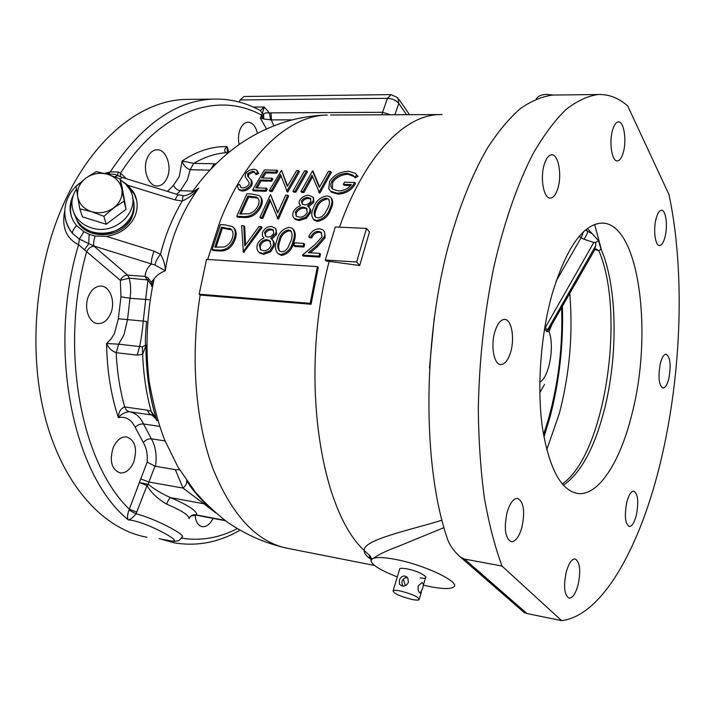 <?xml version="1.0" encoding="UTF-8"?>
<svg xmlns="http://www.w3.org/2000/svg" width="715" height="715" viewBox="0 0 715 715"><rect width="100%" height="100%" fill="white"/><g stroke="black" fill="none" stroke-linecap="round" stroke-linejoin="round"><path stroke-width="1.07" d="M308.469 206.876L313.822 202.282L313.545 197.814M294.366 218.424L295.277 219.416L299.192 220.578L306.529 218.2L310.623 212.4L310.676 209.826L309.47 207.868M236.701 216.296L246.943 193.819L251.457 193.962L259.331 195.642C261.851 197.992 262.083 201.38 260.028 205.795C256.39 213.159 250.938 216.761 243.663 216.6L236.701 216.296L237.577 217.208L244.539 217.512C251.805 217.682 257.257 214.089 260.886 206.724C262.727 202.81 262.718 199.628 260.85 197.17M300.979 191.45L312.535 170.992L319.328 187.375L328.453 171.341L330.58 171.386L319.122 192.022L312.035 175.247L303.08 191.522L300.979 191.45L301.81 192.415L303.911 192.478L312.589 176.694M319.569 186.91L312.973 171.001M319.069 192.013L319.945 192.987L331.394 172.387L330.58 171.386M270.681 190.503L270.207 191.414L272.245 191.477L281.013 175.997M287.555 185.909L281.513 170.322L287.269 186.436L296.555 170.644L298.611 170.688L286.974 191.012L280.495 174.496L271.396 190.53L269.349 190.467L281.513 170.322M286.992 191.039L287.814 191.969L299.451 171.68L298.611 170.688M238.676 189.323L239.552 190.262L242.251 191.075C246.183 190.887 249.312 189.082 251.662 185.659C252.726 182.781 252.243 180.573 250.232 179.027L249.365 178.071C251.385 179.617 251.859 181.825 250.795 184.711C248.454 188.134 245.317 189.949 241.384 190.136L238.676 189.323L237.157 185.4L239.605 184.416L240.857 187.464L243.011 187.991L246.523 186.883L248.82 184.622L249.16 182.602L245.075 176.516L245.701 173.539C247.792 170.805 250.572 169.366 254.022 169.241L256.488 169.947L257.802 172.574L255.246 173.709L254.183 171.636L252.52 171.162L247.73 173.504L247.596 176.042L249.365 178.071M241.009 187.571L239.605 184.416M255.72 173.504L256.113 174.674L258.66 173.539L257.159 170.697M247.596 176.042L248.463 176.998L248.597 174.469L253.387 172.127L254.549 172.333M262.825 177.972L266.007 172.914L276.633 173.155L277.894 171.207L277.045 170.224L275.776 172.181L265.149 171.94L261.413 177.937L272.058 178.205L270.842 180.26L260.189 179.974L255.747 187.848L266.427 188.17L265.283 190.342L252.592 189.94L264.425 169.947L277.045 170.224M257.105 187.893L261.046 180.931L271.7 181.217L272.907 179.17L271.503 179.134M252.592 189.94L253.45 190.887L266.132 191.28L267.285 189.126L266.427 188.17M292.909 191.2L293.749 192.156L295.831 192.228L307.423 171.859L306.592 170.867L295 191.263L292.909 191.2L304.519 170.822L306.592 170.867M354.408 176.837L355.203 177.838L357.92 176.417L357.125 175.407L354.408 176.837L352.861 175.103L347.302 173.28C340.644 173.531 335.46 176.265 331.76 181.503C330.178 184.702 330.518 187.259 332.779 189.171L338.401 190.914C343.62 190.941 347.964 188.832 351.431 184.577L343.343 184.354L344.496 182.209L354.765 182.477C350.976 189.207 345.086 192.764 337.105 193.148L330.634 191.236L328.73 188.724L329.57 181.53C333.968 174.996 340.313 171.573 348.589 171.26L355.185 173.218L357.125 175.407M332.368 188.814L332.573 182.495C336.229 177.293 341.404 174.558 348.107 174.29L354.309 176.685M343.343 184.354L344.147 185.346L350.699 185.525M330.643 191.245L331.447 192.21L337.909 194.131C345.828 193.774 351.709 190.226 355.561 183.469L354.765 182.477M278.537 219.022L277.688 218.102L278.537 219.022L288.592 196.116L287.752 195.168L277.688 218.102L269.832 199.36L261.985 217.405L259.929 217.315L260.787 218.236L262.843 218.325L270.404 200.879M277.876 212.373L270.502 194.596L277.635 212.954L285.678 195.097L287.752 195.168M313.402 219.273L314.403 220.345L317.496 221.391C324.244 219.997 328.694 215.921 330.848 209.164C332.984 204.946 333.262 201.371 331.671 198.413M423.378 585.156L429.545 586.523C441.79 588.928 449.69 589.178 453.247 587.274C462.542 583.047 424.862 564.716 394.877 559.3C384.402 557.343 377.261 557.012 373.462 558.299L371.979 559.076L371.094 560.676C371.308 563.661 376.474 567.576 386.601 572.42L397.29 576.969M443.926 527.643L398.747 546.188C386.94 550.523 378.512 554.563 373.462 558.299M656.066 218.727C653.054 229.774 655.235 246.04 659.57 245.522C661.759 245.317 663.583 242.448 665.039 236.924C667.971 225.976 665.871 209.799 661.473 210.273C659.337 210.469 657.541 213.293 656.066 218.727M660.285 363.667C657.934 377.18 658.846 385.314 663.02 388.066C665.334 387.888 667.283 384.67 668.883 378.414C671.206 365.007 670.277 356.919 666.094 354.157C663.824 354.318 661.893 357.491 660.285 363.667M626.742 502.475C624.284 515.846 625.133 523.863 629.28 526.508C632.069 526.356 634.437 522.513 636.386 514.97C638.808 501.698 637.941 493.734 633.776 491.098C631.059 491.214 628.708 495.012 626.742 502.475M566.173 572.357C563.357 586.684 564.341 595.282 569.14 598.151C572.697 598.044 575.709 593.513 578.176 584.539C580.946 570.32 579.928 561.784 575.11 558.933C571.643 559.005 568.666 563.483 566.173 572.357M507.087 512.396C503.744 528.582 505.156 538.35 511.305 541.711C515.56 541.639 519.09 536.876 521.887 527.42C525.176 511.359 523.729 501.662 517.544 498.337C513.415 498.391 509.929 503.074 507.087 512.396M494.896 331.653C490.463 345.703 493.985 364.793 500.786 364.57C504.835 364.391 508.124 360.226 510.653 352.066C514.943 338.15 511.538 319.194 504.611 319.399C500.688 319.569 497.452 323.663 494.896 331.653M544.204 164.575C539.879 178.151 543.793 198.904 550.362 198.1C553.473 197.823 556.002 194.507 557.941 188.134C562.133 174.701 558.361 154.074 551.667 154.824C548.646 155.101 546.162 158.355 544.204 164.575M612.523 130.353C608.876 142.571 611.995 161.733 617.358 160.92C619.789 160.661 621.782 157.792 623.337 152.313C626.876 140.22 623.873 121.157 618.412 121.916C616.053 122.176 614.087 124.982 612.523 130.353M552.177 293.919C540.647 334.924 536.813 387.584 542.39 427.516C549.147 468.62 560.989 490.624 577.917 493.538C598.75 496.094 620.531 461.184 631.997 413.815C653.233 332.824 639.13 222.49 601.869 223.089C582.922 224.108 566.36 247.712 552.177 293.919M585.379 230.087L587.587 231.285C587.596 232.876 586.407 235.539 584.03 239.266L579.016 236.522M523.818 612.21L526.937 613.533L561.606 620.629C603.317 615.731 641.641 543.874 661.482 458.092C681.69 371.952 685.158 270.449 668.981 194.587L627.707 105.954C618.69 97.973 608.831 94.157 598.151 94.514C587.587 95.962 576.764 101.056 565.681 109.797C554.572 120.701 543.713 135.323 533.113 153.662C517.606 183.684 504.012 222.517 493.797 267.222C484.287 313.706 479.113 361.182 478.299 409.65C478.648 440.941 480.668 470.327 484.359 497.801C488.926 523.738 494.816 546.492 502.019 566.074L464.482 559.058L460.54 557.164C453.498 550.979 448.931 544.303 446.857 537.153C423.155 466.582 422.565 345.783 447.42 249.49C458.226 209.084 472.088 174.397 487.675 147.692C498.301 131.39 509.16 118.395 520.243 108.698C531.317 100.922 542.158 96.373 552.767 95.059L555.626 95.023M190.539 193.622L198.725 188.09C190.011 200.254 182.817 213.302 177.15 227.227C171.466 241.161 167.516 255.657 165.29 270.726C160.133 272.853 156.397 275.579 154.091 278.93L151.383 286.375M190.932 193.434L195.454 190.565L191.986 192.344C205.545 173.057 221.516 156.942 239.909 143.983C266.918 125.554 296.055 115.902 327.318 115.017C289.504 115.392 246.407 153.698 220.175 220.917L207.672 259.447M142.365 346.838L142.66 354.256L137.155 355.114L139.613 346.507C141.132 339.652 142.348 331.143 143.259 320.972L147.898 279.985L129.299 278.171L130.488 285.169L130.648 292.453L127.556 319.435L123.972 334.781L118.654 344.183L116.179 352.692C111.62 350.913 108.43 347.848 106.589 343.513L118.654 344.183L142.365 346.838L145.914 344.988C146.03 372.524 149.685 397.781 156.862 420.76L157.559 419.875M215.483 512.718L203.9 503.762L206.564 504.996L212.212 509.795M189.52 99.376L185.677 99.421C141.793 100.189 92.718 138.183 63.278 204.731C34.508 268.947 27.769 354.738 46.171 421.18C64.672 487.71 104.917 529.699 146.897 537.233M104.587 173.414L110.271 171.904L118.181 171.975L120.549 173.182L126.314 178.714M163.199 539.557L159.114 538.627C175.014 542.497 178.509 541.702 169.598 536.25C160.375 530.423 139.371 520.556 128.405 519.912C127.073 518.286 127.261 515.006 128.977 510.063L147.174 462.06C147.737 454.382 146.468 447.903 143.34 442.63L135.162 427.266C131.274 419.401 125.67 416.193 118.341 417.64C118.574 412.019 120.692 408.453 124.678 406.942L147.397 410.169L151.16 411.304L156.12 418.597C149.462 396.512 146.039 372.229 145.86 345.756L142.66 354.256C143.456 374.597 146.28 393.616 151.16 411.304L153.153 415.433M73.1 195.722L72.501 197C68.774 205.929 69.4 214.482 74.378 222.651L76.639 225.663L83.887 231.696L79.365 239.114L78.579 244.691C66.12 238.417 61.517 227.057 64.788 210.612M83.887 231.696L89.178 234.314L95.104 236.084L106.312 236.334C120.022 234.288 129.576 227.549 134.974 216.127C138.183 208.065 137.843 200.298 133.955 192.809L128.11 185.382L123.489 182.003M72.063 200.334C70.106 206.036 69.99 211.703 71.723 217.351M147.353 157.863C142.106 169.169 148.363 186.57 157.282 186.016C161.519 185.837 164.816 183.085 167.176 177.767C172.288 166.524 166.13 149.167 157.041 149.766C152.939 149.98 149.712 152.679 147.353 157.863M257.463 133.285C255.684 126.233 252.529 122.542 247.989 122.202C244.673 122.417 242.054 124.812 240.115 129.37C238.336 134.116 237.997 139.175 239.114 144.537M76.639 225.663C73.457 228.836 72.099 231.445 72.581 233.51L70.061 230.15C66.817 225.171 65.074 219.764 64.815 213.946M262.906 118.645L260.349 118.181L262.646 116.179L262.906 118.645L263.755 119.012L271.378 119.906L273.791 125.769M209.861 170.17L190.145 169.732C186.168 168.311 183.478 165.397 182.084 160.982L193.702 163.378L190.145 169.732L187.33 180.001L180.368 190.673L176.775 194.274M113.095 447.885C109.323 461.211 111.665 469.567 120.12 472.946C125.867 473.276 130.434 469.567 133.803 461.827C137.521 448.528 135.117 440.226 126.573 436.91C120.987 436.615 116.5 440.279 113.095 447.885M88.642 295.894C83.378 307.37 88.892 323.421 97.964 323.6C103.371 323.663 107.59 320.347 110.619 313.653C115.759 302.213 110.307 286.215 101.047 286.107C95.819 286.089 91.681 289.352 88.642 295.894M195.124 514.988C195.678 521.736 198.037 525.632 202.184 526.678C206.412 527.062 210.058 524.301 213.124 518.393M194.864 491.42L194.123 491.285M147.174 462.06L154.949 466.198L148.881 482.008L183.013 488.077C185.972 485.512 187.178 483 186.624 480.56C192.165 489.426 194.239 491.446 198.976 496.979L206.564 504.996L211.953 509.563M179.563 469.719L175.345 469.657L183.013 488.077L203.9 503.762L170.545 497.64C169.357 498.4 168.052 500.554 166.622 504.111C157.944 499.124 151.401 492.948 147.004 485.574L136.073 513.772L128.977 510.063M136.815 512.101L129.29 509.151C80.884 462.954 59.157 348.151 86.64 251.68L78.579 244.691C46.788 349.394 73.296 476.029 128.405 519.912C130.103 519.742 132.659 517.696 136.073 513.772C158.408 519.653 187.446 536.178 181.914 537.126C180.18 539.619 178.777 540.853 177.704 540.844C173.352 541.3 177.552 542.327 160.553 538.976L161.715 539.217M140.658 478.88L148.881 482.008L148.22 484.243L147.004 485.574L139.559 482.607L148.22 484.243C154.199 489.167 161.635 493.636 170.545 497.64C188.331 505.237 197.09 511.028 196.831 515.023C193.229 514.148 190.619 515.363 189.001 518.688C189.118 515.345 181.664 510.483 166.622 504.111M149.176 299.692L130.05 298.289L120.96 296.805L120.326 280.316C122.042 276.946 124.446 275.204 127.556 275.096L129.299 278.171L120.326 280.316L86.64 251.68C88.445 248.221 90.93 246.407 94.103 246.255L127.556 275.096L145.127 276.428L148.184 277.956L151.205 282.282L151.562 285.079M145.914 344.988L145.556 345.515C145.145 340.957 145.494 332.922 146.62 321.401L118.359 318.765L120.96 296.805M137.155 355.114L116.179 352.692C117.099 371.988 119.932 390.068 124.678 406.942L126.448 410.258L129.174 411.733C124.714 412.197 121.103 414.173 118.341 417.64C110.932 395.145 107.009 370.433 106.589 343.513L110.932 339.142L114.454 333.467L118.359 318.765M147.397 410.169L149.14 413.52L151.83 415.004L129.174 411.733C135.412 412.778 140.185 416.854 143.518 423.968L151.33 438.804C155.647 446.303 157.032 455.473 155.495 466.296M156.12 418.597L151.83 415.004M156.862 420.76L155.316 417.283M156.353 419.24L152.045 415.049M175.345 469.657L154.949 466.198M224.948 520.359L196.831 515.023L190.959 516.007M194.936 491.509L194.194 491.375M239.847 530.244C218.942 542.39 197.063 546.591 174.219 542.846L160.553 538.976M146.852 279.529L145.127 276.428C145.351 271.637 147.46 267.481 151.455 263.96L93.808 246.005L79.365 239.114L72.581 233.51L70.061 230.15C63.823 219.577 63.117 208.744 67.934 197.653C70.57 191.986 74.44 187.187 79.544 183.246M311.07 304.25L310.176 303.339L317.406 266.624L318.255 267.553L311.07 304.25L200.155 295.063C190.199 356.642 195.427 421.761 213.016 468.852C232.402 516.373 257.704 542.953 288.914 548.593C266.606 543.936 245.862 534.945 226.664 521.619C214.053 511.654 203.471 501.608 194.918 491.491L178.08 467.244L164.736 440.172C158.551 424.424 153.376 404.896 149.203 381.578C145.154 347.293 146.781 313.081 154.091 278.93L151.205 282.291L151.5 285.115L147.898 279.985L148.184 277.956M136.645 200.2L134.304 194.292L127.404 185.954M183.031 195.57C184.836 196.312 188.983 194.641 195.463 190.565L198.725 188.09C194.283 193.828 188.787 198.144 182.236 201.04L183.058 195.57L178.777 194.891C177.856 194.703 176.65 196.375 175.148 199.896L128.11 185.382M106.312 236.334L154.083 251.188L160.509 254.263C165.147 235.423 172.395 217.682 182.236 201.04L175.148 199.896M226.78 152.679L226.432 152.688C215.528 153.421 204.624 156.987 193.702 163.378L214.214 163.771L210.907 169.062M214.214 163.771L215.993 163.86M266.489 128.861L260.349 118.181L261.547 115.151L262.646 116.179L263.62 114.168L262.351 113.336L264.219 107.018L269.483 113.006L270.592 119.977M291.917 119.861L271.378 119.906L271.074 112.872L269.483 113.006C266.704 112.577 264.756 112.961 263.62 114.168L263.755 119.012M271.074 112.872L382.561 112.3L387.512 98.312L240.097 99.984L239.275 102.039M382.051 114.802L382.561 112.3L390.336 114.766M240.097 99.984L244.047 96.507M262.807 117.001L262.325 116.42M228.371 152.715L226.432 152.688C223.84 151.374 224.027 149.337 226.995 146.584L227.468 152.688M120.174 176.694L120.549 173.182C161.376 108.984 219.139 91.404 261.547 115.151L262.351 113.336L260.18 110.476C245.701 102.495 230.15 98.697 213.526 99.09C175.979 100.386 141.561 124.651 110.271 171.904L109.181 173.566M89.178 234.314L88.705 243.806L84.549 249.66M95.104 236.084C93.71 240.544 93.281 243.851 93.808 246.005L94.103 246.255M66.826 223.616L70.365 230.999M119.968 178.92L122.149 177.427L178.67 194.864M114.74 176.766L117.912 175.613L122.024 177.392M107.554 174.263L107.697 173.7M107.715 173.87L110.271 171.904M117.662 175.479L118.181 171.975M155.101 265.131C155.343 262.101 157.148 258.481 160.509 254.263C163.699 259.84 165.29 265.328 165.29 270.726L155.101 265.131L151.455 263.96C151.097 260.984 151.973 256.721 154.083 251.188M317.406 266.624L206.537 259.375L199.181 294.178L310.176 303.339M200.155 295.063L199.181 294.178M335.29 226.959L325.298 260.037L356.633 261.985L366.5 228.425L335.29 226.959M366.5 228.425L369.476 232.018L359.708 265.506L326.138 260.966L325.298 260.037M561.606 620.629L502.019 566.074M545.053 325.683L545.295 327.175L547.404 330.178L549.254 329.123L594.487 250.259L595.693 245.745L595.756 242.358L593.799 242.474L584.03 239.266M596.274 249.026L598.866 250.795L595.032 249.526M551.283 326.085L549.004 331.394L546.778 331.662L547.404 330.178L595.693 245.745M549.254 329.123L549.004 331.394C554.769 346.203 549.218 377.243 539.807 382.239M546.778 331.662L544.58 328.534M583.44 231.83L581.206 237.559L556.1 281.156M595.756 242.358L598.5 240.767L601.02 249.043L598.866 250.795C626.072 313.787 604.97 455.258 562.196 483.939M586.014 229.56L587.587 231.285L592.226 233.725L598.5 240.767M371.094 559.327C366.393 556.341 364.123 553.428 364.275 550.586L370.254 556.011L371.094 560.676M420.17 577.917C433.362 580.062 421.117 571.482 407.085 568.89C401.723 567.925 399.202 568.166 399.515 569.605M329.231 261.163C299.299 372.658 319.06 508.883 364.275 550.586C362.308 539.888 410.607 529.913 441.897 520.243M359.708 265.506L356.633 261.985M293.829 245.576L294.687 246.496L303.911 247.024L304.724 244.316L303.875 243.395L303.062 246.094L293.829 245.576L294.643 242.886L303.875 243.395M303.911 247.024L303.062 246.094M265.739 236.379L265.39 233.546C266.784 230.99 268.769 229.774 271.334 229.899L272.764 230.132M271.334 229.899L270.476 228.988C267.919 228.854 265.935 230.069 264.523 232.634L265.667 236.325L267.812 237.058C270.422 237.067 272.406 235.736 273.782 233.054L272.898 229.703L270.476 228.988M265.39 233.546L264.523 232.634M260.635 249.794L260.197 245.942C261.842 242.34 264.407 240.553 267.884 240.589L270.458 241.456L269.591 240.544L267.017 239.677C263.567 239.623 261.002 241.411 259.322 245.039L260.573 249.741L263.549 250.715C266.936 250.849 269.43 249.097 271.039 245.459L269.591 240.544M267.884 240.589L267.017 239.677M260.197 245.942L259.322 245.039M275.847 233.251L270.77 238.39C273.103 239.847 273.899 242.233 273.157 245.531L269.787 250.894L262.762 253.441L259.036 252.27C257.034 250.491 256.444 248.016 257.266 244.843C258.517 241.527 260.778 239.257 264.05 238.032L262.351 235.744L262.459 232.491C264.479 228.478 267.49 226.467 271.494 226.449L275.355 228.353L276.196 230.793L275.847 233.251L276.705 234.171L275.945 228.934M258.964 252.216L259.911 253.173L263.638 254.343L270.663 251.796L274.024 246.443C274.748 243.609 274.203 241.438 272.406 239.936M274.024 246.443L273.157 245.531M270.663 251.796L269.787 250.894M263.638 254.343L262.762 253.441M271.772 239.248L276.705 234.171M216.028 247.211L222.365 228.103L221.471 227.209L214.875 247.14L224.018 247.006C228.094 245.54 230.856 242.582 232.295 238.113C233.653 234.118 233.153 231.07 230.82 228.97L221.471 227.209M222.365 228.103L231.705 229.873L230.82 228.97M230.525 229.211L229.64 228.308M218.996 250.098L212.096 249.678L220.399 224.626L224.885 224.841L232.59 226.637C235.476 229.292 236.057 233.153 234.314 238.229C231.311 246.407 226.199 250.366 218.996 250.098L219.907 250.983C227.102 251.26 232.205 247.301 235.208 239.132C236.772 234.627 236.442 230.981 234.225 228.201M219.907 250.983L213.007 250.563L212.096 249.678M235.208 239.132L234.314 238.229M302.347 204.124L302.311 201.836C303.893 199.539 305.993 198.43 308.612 198.52L310.185 198.752M308.612 198.52L307.781 197.563C305.171 197.474 303.071 198.582 301.48 200.879L302.275 204.079L304.563 204.812C307.227 204.794 309.336 203.578 310.9 201.174L310.319 198.252L307.781 197.563M302.311 201.836L301.48 200.879M296.269 216.252L296.216 213.016C298.137 209.754 300.863 208.119 304.411 208.128L307.137 208.986L306.306 208.038L303.58 207.18C300.068 207.153 297.333 208.789 295.375 212.078L296.207 216.207L299.344 217.163C302.776 217.253 305.439 215.644 307.325 212.337L306.306 208.038M304.411 208.128L303.58 207.18M296.216 213.016L295.375 212.078M313 201.326L307.495 205.983L308.022 206.367C309.926 207.672 310.417 209.674 309.479 212.382L305.698 217.262L298.361 219.639L294.437 218.486C292.667 216.877 292.283 214.688 293.293 211.926C294.786 208.914 297.243 206.85 300.657 205.723L299.022 203.525L299.379 200.772C301.694 197.17 304.894 195.347 308.987 195.293L312.911 197.108L313.501 199.226L313 201.326L313.822 202.282M310.31 213.329L309.479 212.382M306.529 218.2L305.698 217.262M299.192 220.578L298.361 219.639M240.937 214.035L248.695 197.027L247.837 196.098L239.704 213.982L248.972 213.776C253.208 212.409 256.211 209.727 257.99 205.714C259.599 202.247 259.375 199.574 257.337 197.706L256.006 196.991L247.837 196.098M248.695 197.027L256.873 197.93L258.195 198.645L257.337 197.706M256.873 197.93L256.006 196.991M260.886 206.724L260.028 205.795M319.945 192.987L319.122 192.022M319.462 192.97L318.64 192.004M303.911 192.478L303.08 191.522M287.814 191.969L286.974 191.012M287.341 191.951L286.5 191.003M272.245 191.477L271.396 190.53M270.207 191.414L269.349 190.467M258.66 173.539L257.802 172.574M276.633 173.155L275.776 172.181M266.007 172.914L265.149 171.94M272.907 179.17L272.058 178.205M271.7 181.217L270.842 180.26M261.046 180.931L260.189 179.974M266.132 191.28L265.283 190.342M295.831 192.228L295 191.263M348.107 174.29L347.302 173.28M332.573 182.495L331.76 181.503M337.909 194.131L337.105 193.148M259.929 217.315L270.502 194.596M278.064 219.005L277.206 218.075M262.843 218.325L261.985 217.405M315.476 217.154C314.636 214.554 315.02 211.703 316.647 208.601C318.22 203.462 321.634 200.307 326.88 199.145L326.067 198.18C320.794 199.378 317.371 202.533 315.824 207.645C313.76 211.372 313.653 214.545 315.503 217.181L318.22 217.95L321.938 216.556L324.512 214.035L327.863 208.11C329.803 204.419 329.937 201.362 328.274 198.94L326.067 198.18M316.673 220.452L313.572 219.407C311.15 216.207 311.177 212.257 313.671 207.573C315.78 201.085 320.249 197.188 327.077 195.892L330.312 196.929C332.52 199.816 332.43 203.578 330.035 208.208C327.908 214.929 323.457 219.013 316.673 220.452L317.496 221.391M330.848 209.164L330.035 208.208M241.634 225.654L243.806 225.761L244.771 246.005L259.018 226.494L261.225 226.601L243.297 251.564L241.634 225.654M245.522 244.914L244.682 226.664L243.806 225.761M243.878 252.145L262.092 227.513L261.225 226.601M244.19 252.467L243.297 251.564M243.895 252.449L243.011 251.546M279.529 251.028C278.314 248.114 278.439 244.861 279.905 241.25C281.102 235.539 284.239 232.053 289.307 230.793L288.458 229.873C283.363 231.16 280.226 234.645 279.047 240.338C277.214 244.575 277.375 248.15 279.547 251.037L281.576 251.787C284.204 251.671 286.34 250.25 287.984 247.515L290.88 240.973C292.605 236.754 292.48 233.287 290.496 230.588L288.458 229.873M289.307 230.793L291.336 231.517L290.487 230.596M280.745 254.54L277.885 253.548C275.052 250.036 274.73 245.594 276.928 240.231C278.555 233.01 282.675 228.702 289.289 227.307L292.346 228.344C294.902 231.58 295.125 235.834 293.016 241.107C291.38 248.561 287.287 253.039 280.745 254.54L281.612 255.452C288.118 253.986 292.203 249.517 293.865 242.028C295.751 237.219 295.724 233.153 293.776 229.819M293.865 242.028L293.016 241.107M277.885 253.548L281.612 255.452M308.755 236.862C310.855 231.714 314.439 229.006 319.507 228.755L322.858 229.837C324.717 231.463 325.209 233.76 324.333 236.719L316.477 245.871L308.344 252.681L319.694 253.351L318.944 256.149L302.391 255.148L314.966 244.593L322.072 236.817L320.937 232.161L318.497 231.347C314.984 231.463 312.464 233.34 310.927 236.978L308.755 236.862L309.595 237.791L311.758 237.907L310.927 236.978M310.149 252.788L317.317 246.8L325.155 237.657L324.503 231.606M325.155 237.657L324.333 236.719M302.391 255.148L303.24 256.068L319.784 257.078L320.534 254.281L319.694 253.351M319.784 257.078L318.944 256.149M311.758 237.907C313.268 234.297 315.789 232.42 319.328 232.286L321.759 233.099L320.937 232.161M319.328 232.286L318.497 231.347M242.251 191.075L241.384 190.136M251.662 185.659L250.795 184.711M253.387 172.127L252.52 171.162M256.113 174.674L255.246 173.709M248.597 174.469L247.73 173.504M418.204 585.969L422.065 582.519C423.539 583.315 423.629 585.531 422.333 589.16L420.161 592.967C418.454 592.118 417.801 589.786 418.204 585.969M404.949 576.022L407.845 578.149L408.408 582.242C407.085 585.111 404.931 586.372 401.946 586.005L399.453 584.182L399.328 580.41C400.373 577.336 402.241 575.87 404.949 576.022M411.661 599.385C415.54 600.18 418.016 600.296 419.088 599.76C419.017 597.15 412.805 594.236 400.445 591.019C396.611 590.259 394.18 590.143 393.143 590.679C393.25 593.298 399.426 596.203 411.661 599.385M402.804 586.103L401.75 582.242C402.652 579.096 404.422 577.568 407.058 577.649L407.622 577.809M396.602 579.248L395.181 583.941M403.367 579.132L405.244 585.335M76.469 188.912C70.651 198.109 70.41 207.243 75.719 216.332L77.184 220.694L73.985 213.133L77.184 220.694C88.24 239.927 124.169 236.182 131.837 215.152C134.214 209.343 134.447 203.569 132.543 197.814C140.542 217.646 114.909 239.972 92.557 232.062C85.88 229.899 80.759 226.11 77.184 220.694L77.676 222.142C88.696 241.33 124.544 237.586 132.195 216.6C134.357 211.345 134.742 206.063 133.347 200.763M74.306 213.83L77.676 222.142M75.719 216.332C79.311 221.784 84.468 225.591 91.198 227.763C115.651 236.486 142.303 209.611 129.808 189.555L125.724 184.05L120.2 179.671M82.439 216.868L106.213 224.251L126.046 209.307L122.104 187.259L120.022 178.938L121.782 189.153C120.191 181.923 115.553 176.998 107.867 174.362C99.984 172.19 92.664 173.432 85.916 178.08C79.508 183.112 76.764 189.323 77.676 196.705C79.177 204.007 83.816 209.003 91.592 211.703C99.591 213.901 106.973 212.623 113.739 207.877C120.12 202.738 122.801 196.5 121.782 189.153L126.046 209.307L123.999 201.219L113.739 207.877L103.898 216.314L91.592 211.703L79.821 208.843L82.439 216.868L79.821 208.843L77.676 196.705L76.112 186.409L85.916 178.08L96.212 171.6L107.867 174.362L120.022 178.938M106.213 224.251L103.898 216.314L106.213 224.251M536.286 98.965L536.625 98.384C538.458 95.855 541.899 94.514 546.939 94.371L553.267 95.032M330.571 115.008L439.466 114.57C404.94 114.909 364.793 155.262 339.741 226.485L339.5 227.156M442.067 114.552L439.466 114.57M429.483 368.002L434.219 318.086M594.621 224.456L601.476 250.107M601.02 249.043C617.456 286.492 618.296 355.954 604.13 410.58C594.29 448.35 580.696 473.241 563.349 485.253M546.725 449.851L559.371 413.297C569.658 373.739 573.126 333.807 569.775 293.499M167.462 191.406L173.522 185.248L179.259 176.525L182.084 160.982C197.081 151.053 212.051 146.253 226.995 146.584L228.934 152.25M181.351 538.127C200.54 541.166 219.156 538.011 237.21 528.662M165.058 440.941L151.33 438.804C148.237 438.626 145.574 439.904 143.34 442.63M159.624 426.372L143.518 423.968C140.399 423.772 137.611 424.871 135.162 427.266M192.88 191.084L180.368 190.673C177.329 190.262 175.05 188.447 173.522 185.248M253.405 107.098L264.219 107.018L260.412 110.593M406.567 114.704L398.8 103.469L397.844 97.758L391.016 94.603L387.512 98.312C392.374 98.59 396.137 100.306 398.8 103.469L394.859 114.749M243.931 96.507L391.114 94.603M226.628 152.679L228.389 152.706M464.482 559.058L526.937 613.533M549.656 417.229C559.157 381.39 563.331 344.585 562.16 306.806M593.799 242.474L544.66 328.668M539.807 392.66L544.571 384.411M587.39 228.496L592.226 233.725M223.92 228.183L223.035 227.281M250.268 197.081L249.41 196.151M244.539 217.512L243.663 216.6M316.647 208.601L315.824 207.645M279.905 241.25L279.047 240.338M317.317 246.8L316.477 245.871M576.603 493.332L577.917 493.538M543.945 437.196L550.219 416.362C559.452 380.702 563.518 344.04 562.41 306.369M561.633 307.736C562.902 345.756 558.504 382.891 548.414 419.133L543.516 434.774M185.677 99.421L213.526 99.09M155.682 416.872L155.173 416.452M225.457 520.735L195.615 515.068M398.809 99.162L409.507 114.686M117.635 175.47L114.918 174.335L106.249 173.879M134.304 194.292L133.955 192.809M66.727 223.554L70.356 230.999M460.54 557.164L524.515 612.818M552.767 95.059L598.151 94.514M596.417 249.052L595.264 249.133M370.996 558.469C369.298 556.985 368.895 556.082 369.789 555.778L371.979 559.076M273.461 230.302L272.898 229.703M259.911 253.173L259.036 252.27M310.846 198.877L310.319 198.252M295.277 219.416L294.437 218.486M353.657 176.105L352.861 175.095M329.079 199.896L328.274 198.94M314.403 220.345L313.572 219.407M288.914 548.593L374.633 565.485M254.665 172.172L254.191 171.645M425.818 576.862L423.092 586.121M421.439 591.761L419.33 598.92M406.272 576.549L407.032 577.139M399.783 568.711L393.143 590.679M536.625 98.384L536.473 98.885"/></g></svg>
